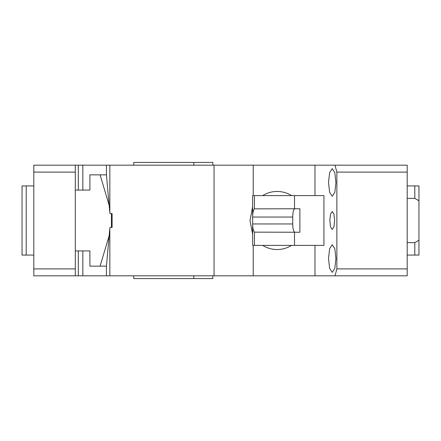 <?xml version="1.0" encoding="UTF-8"?>
<svg xmlns="http://www.w3.org/2000/svg" width="441" height="441" viewBox="0 0 441 441"><rect width="100%" height="100%" fill="white"/><g stroke="black" fill="none" stroke-linecap="round" stroke-linejoin="round"><path stroke-width="0.66" d="M106.441 275.818L106.441 266.094L109.837 228.102L109.837 275.818L33.803 275.818L33.803 268.9L75.295 268.9L75.295 165.182L33.803 165.182L33.803 268.9M75.295 190.077L89.903 190.077L82.836 190.077L82.836 165.182L75.295 165.182M82.836 165.182L214.061 165.182L214.061 275.818L253.233 275.818L253.233 245.394M75.295 275.818L75.295 268.9M82.836 275.818L82.836 250.923L89.903 250.923L75.295 250.923M78.305 275.818L78.305 250.923M33.803 172.1L75.295 172.1M78.305 165.182L78.305 190.077M89.903 250.923L89.903 266.138L100.085 266.138L109.159 235.698M111.424 227.413L111.424 213.587M89.903 190.077L89.903 174.862L100.085 174.862L109.159 205.302M106.441 266.138L100.085 266.138M100.085 174.862L106.441 174.862M33.803 255.074L26.201 255.074L26.201 185.926L33.803 185.926M26.201 255.074L22.05 255.074L22.05 185.926L26.201 185.926M109.837 228.102L110.041 227.413L112.102 227.413L112.102 213.587L110.041 213.587L109.837 212.898L109.837 165.182M109.837 275.818L214.061 275.818M109.837 212.898L106.441 174.906L106.441 165.182M314.984 195.606L314.984 165.182L214.061 165.182M212.838 165.182L212.838 162.415L193.797 162.415L193.797 165.182M133.761 165.182L133.761 162.415L193.797 162.415M193.797 275.818L193.797 278.585L212.838 278.585L212.838 275.818M252.654 206.62L250.008 220.5L252.654 234.38M291.578 195.606A29.04 28.053 90 0 0 277.124 191.46A29.04 28.053 90 0 0 262.676 195.606M314.984 165.182L335.006 165.182L336.858 172.1L336.858 268.9L335.006 275.818L253.233 275.818M253.233 165.182L253.233 195.606M262.676 245.394A29.04 28.053 90 0 0 277.124 249.54A29.04 28.053 90 0 0 291.578 245.394M193.797 278.585L133.761 278.585L133.761 275.818M335.006 275.818L407.197 275.818L407.197 268.9L336.858 268.9M335.006 165.182L407.197 165.182L407.197 268.9M314.984 275.818L314.984 245.394M294.516 195.606L323.931 195.606L323.931 245.394L254.446 245.394L254.446 232.137L299.886 232.253L299.886 208.747L254.446 208.863C253.332 209.91 252.737 212.639 252.654 217.044L252.654 195.606L294.516 195.606L294.516 208.747M328.523 182.469L329.631 192.331L332.227 196.3L334.824 192.331L335.932 182.469L334.824 172.607L332.227 168.638L329.631 172.607L328.523 182.469M328.523 258.531L329.631 268.393L332.227 272.362L334.824 268.393L335.932 258.531L334.824 248.669L332.227 244.7L329.631 248.669L328.523 258.531M334.636 220.5L333.914 226.911L332.227 229.491L330.541 226.911L329.818 220.5L330.541 214.089L332.227 211.509L333.914 214.089L334.636 220.5M336.858 172.1L407.197 172.1M254.446 245.394L252.654 245.394L252.654 217.044L292.73 217.044L292.73 223.956C292.857 228.995 293.574 231.762 294.875 232.253M294.516 232.253L294.516 245.394M407.197 185.926L414.799 185.926L414.799 198.373L418.95 200.771L418.95 255.074L407.197 255.074M407.197 242.627L414.799 242.627L414.799 255.074M414.799 185.926L418.95 185.926L418.95 200.771M254.446 208.863L254.446 195.606M292.73 223.956L252.654 223.956C252.737 228.361 253.332 231.09 254.446 232.137M294.875 208.747C293.574 209.238 292.857 212.005 292.73 217.044M414.799 242.627L418.95 240.229M407.197 198.373L414.799 198.373"/></g></svg>

